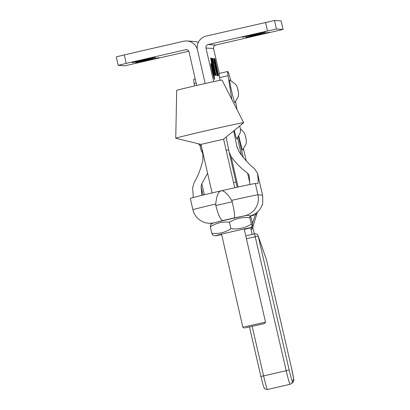 <?xml version="1.0" encoding="UTF-8"?>
<svg xmlns="http://www.w3.org/2000/svg" width="410" height="410" viewBox="0 0 410 410"><rect width="100%" height="100%" fill="white"/><g stroke="black" fill="none" stroke-linecap="round" stroke-linejoin="round"><path stroke-width="0.61" d="M196.703 85.439L189.025 51.921A2.901 2.901 -86.2 0 0 185.551 49.743L187.211 49.851M213.677 81.636L205.979 48.026L213.574 48.523A2.901 2.901 93.8 0 1 215.752 45.044L283.1 29.428L281.152 20.941L274.495 20.5L206.209 36.059A11.613 11.593 -86.2 0 0 197.502 49.974L205.184 83.507L197.502 49.974A11.613 11.593 -86.2 0 0 183.608 41.256L124.276 54.894L126.218 63.381L185.551 49.743M186.96 40.985L194.56 41.482A11.613 11.593 93.8 0 1 198.332 42.384M116.276 56.872L124.276 54.894M136.474 62.802L135.664 62.745L146.647 60.044L159.09 57.615L148.112 60.316L136.474 62.802L136.402 62.51M132.83 62.566L132.025 62.504L143.003 59.804L155.451 57.374L144.469 60.075L132.83 62.566L132.763 62.269M188.779 51.245L124.865 65.8L118.203 65.359L126.218 63.381M212.38 71.432A6.217 0.323 77.1 0 0 214.112 77.51A6.217 0.323 77.1 0 0 213.056 71.478A6.217 0.323 77.1 0 0 211.324 65.395A6.217 0.323 77.1 0 0 212.38 71.432M213.159 71.483A8.113 0.425 77.1 0 0 210.899 63.55A8.113 0.425 77.1 0 0 212.272 71.427A8.113 0.425 77.1 0 0 214.532 79.361A8.113 0.425 77.1 0 0 213.159 71.483M214.138 73.82L210.791 58.825L214.066 75.296L210.648 58.117L214.138 73.82M215.055 74.666L211.555 58.41L213.502 66.897L213.779 66.917L212.098 58.445L215.727 75.404L213.933 67.624L213.656 67.604L215.055 74.666M215.598 67.086L217.203 75.732L215.096 67.055L213.472 58.302L215.522 67.102M217.889 74.851L214.389 58.594L216.336 67.086L216.613 67.102L214.932 58.63L218.561 75.589L216.767 67.809L216.49 67.793L217.874 74.856M213.574 48.523L218.171 68.593A8.707 0.456 77.1 0 0 219.355 73.4M214.143 59.276L215.573 64.944L214.363 58.594L217.792 76.004L214.01 59.306M212.493 58.937L216.09 75.66L213.092 62.725L212.554 58.24L213.671 63.427L212.375 58.963M213.328 66.938L214.932 75.583L212.826 66.907L211.201 58.153L213.256 66.953M283.1 29.428L276.437 28.987L208.157 44.546A2.901 2.901 -86.2 0 0 205.979 48.026M242.228 37.182L254.661 34.742L265.639 32.041L253.195 34.471L242.223 37.161M245.872 37.418L258.3 34.983L269.283 32.282L256.834 34.712L245.872 37.418M216.296 67.178L216.613 67.102M215.527 65.636L217.377 73.882L215.465 65.651M217.049 75.025L213.62 59.009L216.951 75.05M213.456 66.989L213.779 66.917M214.784 74.876L211.355 58.861L214.681 74.902M213.723 75.753L212.877 72.211L213.6 75.778M213.83 75.758L211.652 67.604L213.815 75.758M212.052 68.362L212.031 67.978L212.098 68.367M211.852 67.65L212.031 67.978M211.939 67.973L211.965 67.624M231.814 99.389L228.047 75.712A20.321 1.066 -102.9 0 1 227.709 71.489A20.321 1.066 -102.9 0 1 227.734 71.478A20.321 1.066 -102.9 0 1 230.686 80.314M219.996 80.324L219.57 77.659A20.321 1.066 -102.9 0 1 219.237 73.436A20.321 1.066 -102.9 0 1 219.258 73.426L227.734 71.478M243.284 157.419L238.548 136.95M243.555 149.122A11.613 0.61 77.1 0 0 243.96 150.911L246.277 160.915M235.632 101.849A20.321 1.066 -102.9 0 1 236.534 106.851L236.954 109.506M257.26 212.16A11.613 11.593 -129.4 0 1 256.896 213.723L252.955 226.643L251.12 228.15L251.509 226.873M252.493 223.65L255.061 215.229A11.613 11.593 50.6 0 0 255.44 213.548M252.955 226.643A2.901 2.896 50.6 0 0 252.903 228.144L254.241 233.936M252.165 234.412L251.069 229.651A2.901 2.896 -129.4 0 1 251.12 228.15L250.202 227.873M194.53 85.941L194.14 83.507A20.321 1.066 -102.9 0 1 193.807 79.284A20.321 1.066 -102.9 0 1 193.833 79.268L195.216 78.951M237.636 138.129L241.316 154.913M253.775 214.532A20.321 1.066 -102.9 0 1 253.662 215.301A20.321 1.066 -102.9 0 1 253.38 214.989L253.267 214.778M221.041 190.86C223.737 190.26 227.273 193.423 231.645 200.357A33.384 0.523 -12.9 0 1 257.946 194.832L255.353 183.511A33.384 0.523 167.1 0 0 221.041 190.86A33.384 0.523 167.1 0 0 190.317 198.435L192.91 209.751A33.384 0.523 -12.9 0 1 215.732 204.011C216.582 195.883 218.351 191.496 221.041 190.86M207.588 173.256L201.838 183.685L204.38 194.77M201.602 195.442A92.896 4.864 77.1 0 0 201.013 186.319L201.838 183.685M249.613 184.551A92.896 4.864 77.1 0 0 249.044 175.28L247.599 173.163C241.823 169.084 236.324 163.564 231.107 156.605L238.072 187.022M237.149 187.226L228.949 151.372A92.896 4.864 77.1 0 0 226.141 137.13M262.159 205.128L262.661 204.17L262.743 196.026L257.521 173.327A92.896 4.864 -102.9 0 1 257.634 183.649A92.896 4.864 -102.9 0 1 257.557 183.654L255.353 183.511M229.077 151.987L231.107 156.605M257.521 173.327L254.559 168.787C249.095 164.405 243.929 158.747 239.061 151.823L236.78 146.078A92.896 4.864 77.1 0 0 233.736 130.877M201.172 145.242A92.896 4.864 77.1 0 1 202.878 153.873L202.883 160.136C200.89 168.643 197.968 176.156 194.114 182.681L192.536 188.267A92.896 4.864 -102.9 0 1 193.105 197.579M262.446 204.938L262.431 204.682M262.323 204.815L261.928 205.594A17.42 17.394 93.8 0 1 249.977 215.957M215.732 204.011L215.834 205.548L232.234 201.776L231.645 200.357M245.124 215.721L234.156 217.93C235.032 216.757 234.392 211.37 232.234 201.776M234.156 217.93L222.907 220.513C220.6 220.073 218.243 215.086 215.834 205.548M234.884 102.597A11.613 0.61 77.1 0 0 234.909 102.587L238.4 96.273L238.579 93.198L238.031 89.944L236.816 86.131L235.94 84.593L229.708 79.965A11.613 0.61 77.1 0 0 229.697 79.96A11.613 0.61 77.1 0 0 231.655 91.24A11.613 0.61 77.1 0 0 234.884 102.597M257.957 235.391A2.901 2.619 160.8 0 1 258.095 235.704A2.901 2.619 160.8 0 1 258.177 236.011L289.158 369.938A11.613 0.61 77.1 0 0 292.299 380.818L293.611 379.742A11.613 0.61 77.1 0 0 291.52 368.001L266.536 260.001L258.177 236.011L255.22 236.77L254.702 233.833L245.759 235.888M266.536 260.001A2.901 2.901 0 0 0 266.449 259.699A2.901 2.619 160.8 0 1 266.536 260.001L291.52 367.995L293.621 378.62C294.16 379.891 293.827 381.228 292.627 382.632L291.315 383.709A2.901 2.896 50.6 0 0 292.299 380.818M234.264 130.447A11.613 0.61 77.1 0 0 236.816 138.954A11.613 0.61 77.1 0 0 236.842 138.944L240.332 132.63L240.511 129.555L239.707 125.962M238.907 136.386A11.613 0.61 77.1 0 0 242.648 150.055A11.613 0.61 77.1 0 0 242.674 150.045L246.164 143.731L246.343 140.656L245.513 136.263L244.58 133.588L243.704 132.051L240.439 128.817M243.663 122.698L221.974 80.022A23.226 0.364 167.1 0 0 221.938 80.011A23.226 0.364 167.1 0 0 198.707 84.978A23.226 0.364 167.1 0 0 176.7 90.39L175.746 138.252A34.835 0.548 167.1 0 0 175.767 138.267L200.982 144.392L223.599 139.2L243.648 122.723A34.835 0.548 167.1 0 0 243.663 122.698A34.835 0.548 167.1 0 0 243.607 122.682A34.835 0.548 167.1 0 0 208.762 130.134A34.835 0.548 167.1 0 0 175.746 138.252M223.609 139.21L234.735 187.765M245.457 327.831L264.635 323.521L245.457 327.831M244.268 328.184L242.874 327.313L244.201 326.919L265.511 322.127L244.175 228.964M250.141 216.008L247.732 215.265A18.142 0.287 167.1 0 0 233.884 218.161A18.142 0.287 167.1 0 0 214.266 222.804A18.142 0.287 167.1 0 0 212.37 223.363L210.473 225.126L210.32 226.822C216.152 222.973 222.533 221.446 229.457 222.23C235.714 218.412 242.52 216.91 249.874 217.725L250.141 216.008L251.156 217.812L252.637 224.275L252.478 225.966L251.356 224.188C245.062 228.016 238.256 229.518 230.938 228.693C225.11 232.542 218.73 234.069 211.801 233.285L210.32 226.822M244.273 229.395A18.142 0.287 167.1 0 0 248.691 228.288A18.142 0.287 167.1 0 0 250.587 227.729A18.142 0.287 167.1 0 0 237.205 230.502A18.142 0.287 167.1 0 0 217.115 235.253A18.142 0.287 167.1 0 0 215.224 235.827A18.142 0.287 167.1 0 0 221.636 234.576M251.356 224.188L249.874 217.725M230.938 228.693L229.457 222.23M211.801 233.285L212.816 235.089L215.224 235.827M215.752 45.044L208.157 44.546M265.542 22.417L267.489 30.904M274.495 20.5L276.437 28.987M281.142 20.936L283.084 29.423M242.951 36.936L243.022 37.233M246.594 37.177L246.661 37.474M228.047 75.712L219.57 77.659M256.896 213.723L255.061 215.229M252.903 228.144L251.069 229.651M196.154 83.045L194.14 83.507M253.38 214.989L252.088 215.286M203.022 195.098L201.013 186.319M249.675 182.224L247.599 173.163M222.907 220.513L214.046 222.866M236.78 146.078L237.088 147.415M244.883 215.701A17.42 17.394 -86.2 0 0 257.946 194.832L262.513 195.129M213.8 222.85A17.42 17.394 93.8 0 1 208.772 223.25C206.271 222.799 206.394 223.465 201.346 221.041C196.949 218.463 194.135 214.702 192.91 209.751M238.287 91.497L237.595 88.463L238.287 91.497M252.181 326.534L263.599 375.893L286.2 370.696L255.22 236.77L246.425 238.789M249.495 327.134L260.903 376.436L263.051 384.831L264.281 388.111C264.004 388.603 265.075 389.064 267.505 389.5A14.514 0.758 77.1 0 1 263.599 375.893L260.903 376.436L249.5 327.129M290.126 384.293A14.514 0.758 -102.9 0 1 290.111 384.303A14.514 0.758 -102.9 0 1 286.2 370.696L289.158 369.938M293.611 379.742A2.901 2.896 50.6 0 1 292.627 382.632M246.051 138.954L245.359 135.92L246.051 138.954M233.546 182.563L235.95 182.009M116.261 56.872L118.203 65.359M213.846 77.572L214.112 77.51M226.166 150.342L228.642 149.773M211.058 65.456L211.324 65.395M253.662 215.301L250.254 216.085M212.247 223.481L208.772 223.25M262.743 196.026L257.439 172.861M267.505 389.5L290.111 384.303L291.315 383.709M266.449 259.699L258.095 235.704A2.901 2.901 0 0 0 254.702 233.833M197.892 143.643L201.356 146.144M199.931 145.35L200.977 150.004L202.847 153.704M242.874 327.313L221.538 234.151M212.098 192.941L200.977 144.387M264.635 323.521L265.511 322.127M250.587 227.729L252.483 225.971"/></g></svg>
